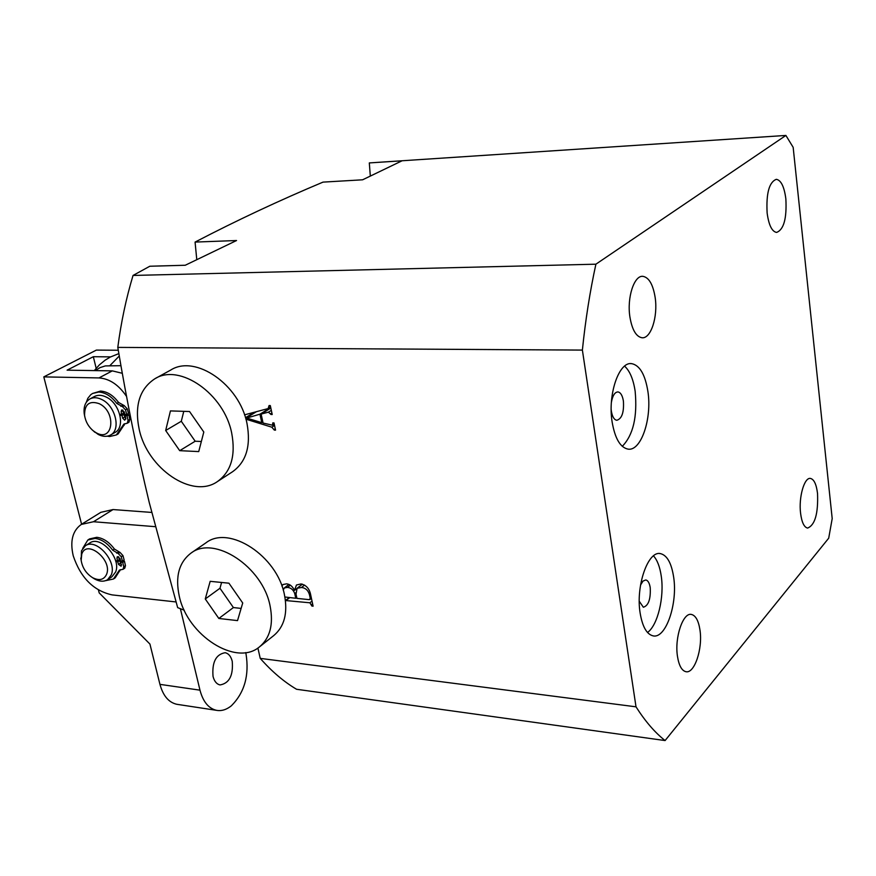 <?xml version="1.0" encoding="UTF-8"?>
<svg xmlns="http://www.w3.org/2000/svg" width="876" height="876" viewBox="0 0 876 876"><rect width="100%" height="100%" fill="white"/><g stroke="black" fill="none" stroke-linecap="round" stroke-linejoin="round"><path stroke-width="1.31" d="M673.644 577.065C671.454 563.005 667.041 555.187 660.405 553.61C648.043 550.489 635.615 586.011 640.126 613.003C642.404 626.69 646.729 634.312 653.091 635.867C665.826 638.987 677.882 603.63 673.644 577.065M647.517 632.483C657.734 625.278 664.479 597.093 661.238 576.036C659.869 566.783 657.296 560.06 653.485 555.866M639.272 601.275L643.345 607.243C648.492 605.666 650.78 599.151 650.222 587.665C649.477 583.044 647.999 580.47 645.798 579.945L642.995 581.084L640.542 585.069M647.912 391.528C645.185 374.556 639.765 365.259 631.64 363.639C618.96 361.427 607.605 394.496 612.116 421.904C614.963 438.482 620.285 447.57 628.07 449.136C641.101 451.403 652.138 418.553 647.912 391.528M622.278 446.333C633.217 435.087 637.509 416.724 635.155 391.276C633.348 379.308 629.833 370.931 624.577 366.135M611.185 409.585L611.371 411.173C612.324 416.724 614.12 419.757 616.781 420.283C621.883 418.772 624.095 412.377 623.405 401.099C622.475 395.514 620.657 392.448 617.963 391.922C614.799 392.109 612.609 395.569 611.393 402.325M196.782 259.69L195.074 242.083L236.542 240.528L185.241 265.253L149.818 266.238L133.042 275.447C126.155 298.311 121.074 322.291 117.8 347.4C126.746 400.748 137.225 452.465 149.249 502.539L177.653 607.615L184.245 610.222M677.466 656.31C674.443 637.52 683.072 612.16 691.46 614.448C695.719 615.532 698.566 620.755 699.99 630.129C702.87 648.7 694.438 673.972 685.875 671.695C681.725 670.644 678.922 665.508 677.466 656.31M800.576 513.226C798.54 497.25 804.365 477.048 810.464 478.438C814.034 479.292 816.399 484.319 817.538 493.506C818.293 513.621 814.976 525.151 807.584 528.075C804.091 527.242 801.748 522.293 800.576 513.226M629.877 316.773C626.866 297.479 634.191 275.152 642.918 276.334C649.007 277.462 653.091 284.569 655.182 297.654C658.051 316.773 650.868 338.979 641.977 337.753C636.075 336.669 632.034 329.672 629.877 316.773M767.135 213.065C766.084 193.322 769.161 182.066 776.344 179.317C781.096 180.226 784.272 186.763 785.86 198.929C786.878 218.529 783.779 229.698 776.574 232.425C771.931 231.56 768.789 225.099 767.135 213.065M244.524 414.852L268.144 408.566L269.074 405.555L270.312 405.588L272.217 414.501L270.98 414.468L268.417 412.158L261.136 414.085L263.063 423.042L272.524 425.21L272.775 422.889L274.013 422.933L275.546 430.138L274.319 430.083L271.812 427.192L245.893 419.177M257.894 648.032L260.238 658.38L636.009 706.822C645.24 721.342 654.941 732.588 665.092 740.559L828.707 538.182L832.2 518.592L793.163 147.332L785.903 135.441L595.899 264.191C589.964 291.434 585.453 320.069 582.387 350.093L636.009 706.822M117.8 347.4L582.387 350.093M281.897 586.066L282.992 584.533L286.594 583.832C290.065 584.292 292.683 586.493 294.445 590.424L296.471 585.004L301.081 583.942C306.195 585.135 309.37 588.628 310.586 594.41L313.104 606.181L311.889 606.05L309.885 602.787L285.434 600.52M260.238 658.38C271.779 671.476 283.89 681.769 296.559 689.27L665.092 740.559M370.318 176.087L369.311 162.925L402.04 160.801L362.62 179.799L323.014 182.12C279.225 200.494 236.575 220.478 195.074 242.083M785.903 135.441L369.311 162.925M133.042 275.447L595.899 264.191M271.33 410.351L268.417 412.158M270.837 408.074L261.136 414.085M273.805 422.922L272.907 423.491M275.392 429.404L274.319 430.083M275.261 428.791L274.188 429.481M274.549 425.451L271.812 427.192M254.872 412.651L254.095 412.421L245.466 417.732M270.147 405.577L269.206 406.157M272.064 413.79L270.98 414.468M271.889 412.979L270.804 413.647M270.06 408.555L268.439 408.391L270.618 407.044M259.942 414.195L246.714 418.049L261.76 422.659L259.942 414.195L269.939 407.997M256.471 411.665L246.714 417.677M262.833 421.98L261.76 422.659M312.907 605.25L311.889 606.05M312.59 603.783L311.582 604.582M312.02 601.1L309.885 602.787M289.715 597.64L286.255 600.312M296.581 588.782L294.445 590.424M310.203 598.133L309.491 594.804C308.21 590.358 305.549 587.916 301.475 587.489L297.084 588.278L296.033 594.158L296.942 598.385L309.239 599.655L311.21 597.333M310.498 594.016L309.491 594.804M304.596 585.08L301.475 587.489M295.792 592.778L294.741 593.6C293.34 589.778 290.909 587.719 287.438 587.402L284.339 587.96L283.244 590.128M290.405 585.146L287.438 587.402M296.756 597.487L295.749 598.264L294.741 593.6M284.886 596.994L295.749 598.264M96.338 432.864C113.332 442.511 116.65 411.884 99.273 403.705C89.341 400.31 84.446 404.252 84.589 415.52C85.618 421.805 88.596 426.973 93.524 431.047L96.338 432.864M84.764 416.615L84.216 413.724C83.472 406.683 85.355 401.777 89.856 398.974C93.349 397.156 97.335 397.343 101.813 399.533C115.435 405.752 121.26 429.787 110.551 435.011C106.96 436.949 102.875 436.774 98.276 434.485L92.549 430.247M110.551 435.011L114.964 432.481C125.662 427.269 119.881 403.288 106.281 397.091C101.813 394.923 97.838 394.737 94.345 396.554L89.856 398.974M95.418 370.614L100.028 367.613L105.35 365.916L120.965 365.686M175.977 601.943L112.073 594.892C93.535 590.774 80.592 577.733 73.223 555.767C69.861 541.149 72.555 530.703 81.304 524.428L100.882 512.307L113.048 509.558L151.657 512.427M81.304 524.428L93.502 521.735L155.238 526.673M213.043 676.436C211.904 662.245 215.923 654.339 225.132 652.719C228.592 653.463 230.957 656.332 232.239 661.314C233.366 675.451 229.304 683.324 220.051 684.933C216.657 684.167 214.324 681.342 213.043 676.436M245.729 652.587L246.003 653.803C249.419 675.254 244.546 692.577 231.384 705.771C226.545 709.669 221.617 711.202 216.591 710.348L176.799 704.293C168.707 702.442 163.089 695.807 159.947 684.364L149.927 644.068L99.185 592.877L98.451 590.041M81.588 524.253L43.8 376.888L96.371 350.093L118.282 350.247M180.379 608.689L199.98 690.168C203.068 701.785 208.597 708.509 216.591 710.348M126.571 396.467C118.687 384.827 109.5 378.64 98.988 377.928L112.314 370.876L122.322 373.296M43.8 376.888L98.988 377.928M96.163 368.281L93.327 356.707L67.102 370.165L112.314 370.876M93.327 356.707L110.617 356.882M177.784 704.435L176.799 704.293M81.742 554.212L81.15 560.257C82.355 567.757 86.177 573.572 92.604 577.689C99.262 580.985 103.905 579.879 106.565 574.371C112.796 559.917 86.505 538.696 81.742 554.212M81.172 560.53L81.479 550.807L85.333 545.803C96.163 537.656 117.362 561.461 111.241 574.952L107.595 579.671C103.916 581.916 99.546 581.664 94.488 578.916L92.396 577.569M107.595 579.671L111.931 576.78L115.577 572.061C121.709 558.592 100.565 534.875 89.735 543.01L85.333 545.803M121.578 565.031L119.552 560.64L117.811 561.779L115.807 561.538M82.683 548.42L87.841 540.01L95.046 538.422C101.583 539.244 107.463 543.164 112.686 550.183L118.26 553.533L121.227 556.72L122.421 561.155L120.888 562.162L121.118 566.214L118.468 564.374L117.811 561.779M120.888 562.162L122.728 562.392L123.746 566.794L123.067 569.29L119.399 570.101L113.453 579.014L105.547 580.678M87.841 540.01L89.593 538.904L96.798 537.306C103.324 538.127 109.204 542.047 114.417 549.044L120.001 552.395L122.958 555.581L124.14 560.016L122.421 561.155L120.603 561.034L119.979 558.516L117.329 556.676L116.924 558.231L118.599 556.72M120.362 569.696L115.172 577.853L113.453 579.014M115.588 560.695L117.581 560.826L119.311 559.687L118.654 557.092M118.129 560.465L119.552 560.64M115.774 561.363L116.683 560.771M122.728 562.392L124.447 561.242L125.465 565.644L124.797 568.141L123.067 569.29M122.629 561.023L124.447 561.242M117.581 560.826L116.924 558.231M125.848 419.046L123.768 414.479L122.005 415.476L119.979 415.344M125.148 415.673L127.031 415.793L128.794 414.797L126.91 414.676L125.148 415.673L125.794 418.312L124.699 420.195L122.673 418.202L122.005 415.476M127.031 415.793L128.071 420.436L127.206 423.261L123.921 424.05L116.366 434.945L109.686 436.5L107.233 436.193M86.341 402.226L87.819 398.328L90.721 394.737L92.56 393.466L98.736 392.043C105.416 392.481 111.438 396.28 116.771 403.42L122.476 406.628L125.509 409.837L126.724 414.501L128.476 413.505L127.272 408.851L124.25 405.643L118.545 402.434C113.212 395.306 107.201 391.517 100.521 391.079L92.56 393.466M124.907 423.699L118.118 433.938L116.366 434.945M119.76 414.468L123.527 413.483L122.804 410.012M121.95 414.37L123.768 414.479M119.946 415.191L121.227 414.468M126.724 414.501L124.863 414.49L124.228 411.84L121.622 409.979L121.107 411.742L122.87 410.756M128.794 414.797L129.823 419.44L128.958 422.265L127.206 423.261M121.764 414.468L121.107 411.742M179.273 596.173C187.322 635.188 235.983 666.789 259.373 646.97C270.093 638.057 273.662 624.38 270.093 605.951C262.712 566.728 214.138 534.929 191.023 553.095C179.011 562.293 175.09 576.66 179.273 596.173M259.997 646.477L273.63 635.669C284.328 626.756 287.941 613.167 284.47 594.892C277.298 556.008 229.085 524.669 205.991 542.802L191.023 553.095M228.943 583.197L210.174 581.325L205.269 598.965L218.836 618.467L237.527 620.613L242.718 602.995L228.943 583.197M221.606 582.463L219.964 588.267L233.399 607.561L241.119 608.415M233.399 607.561L218.836 618.467M219.964 588.267L205.269 598.965M139.218 429.437C147.486 468.66 192.424 499.287 217.401 481.592C231.1 471.715 235.874 455.564 231.702 433.138C224.168 393.871 179.536 362.905 154.855 378.771C139.547 388.9 134.335 405.785 139.218 429.437M217.401 481.592L232.567 471.737C246.255 461.893 251.062 445.862 247.021 423.634C239.696 384.728 195.425 354.189 170.765 370.022L155.315 378.52M189.544 411.523L170.437 410.91L165.674 430.499L179.711 450.669L198.732 451.589L203.801 432.021L189.544 411.523M183.774 411.337L181.299 421.268L195.184 441.23L201.349 441.493M195.184 441.23L179.711 450.669M181.299 421.268L165.674 430.499M109.993 365.533L119.267 355.995M113.048 509.558L93.502 521.735M159.947 684.364L199.98 690.168M118.468 564.374L120.198 563.235M118.161 571.951L119.881 570.802M121.227 556.72L122.958 555.581M118.26 553.533L120.001 552.395M116.683 553.15L118.413 552.011M112.686 550.183L114.417 549.044M123.746 566.794L125.465 565.644M122.673 418.202L124.436 417.206M122.344 426.316L124.107 425.32M125.509 409.837L127.272 408.851M122.476 406.628L124.25 405.643M120.855 406.322L122.629 405.336M116.771 403.42L118.545 402.434M128.071 420.436L129.823 419.44M659.475 553.533L660.405 553.61M630.512 363.628L631.64 363.639M690.868 614.394L691.46 614.448M642.119 276.356L642.918 276.334M272.524 425.21L274.265 424.115M285.51 600.454L289.211 597.585M309.94 599.523L311.429 598.352M297.084 588.278L302.417 584.172M284.339 587.96L288.992 584.402M93.524 431.047L94.904 432.306M84.589 415.52L84.216 413.724M118.862 353.597L110.168 357.112L105.043 360.233L99.262 364.985L94.312 370.592M92.604 577.689L94.488 578.916M81.15 560.257L80.767 558.045"/></g></svg>

